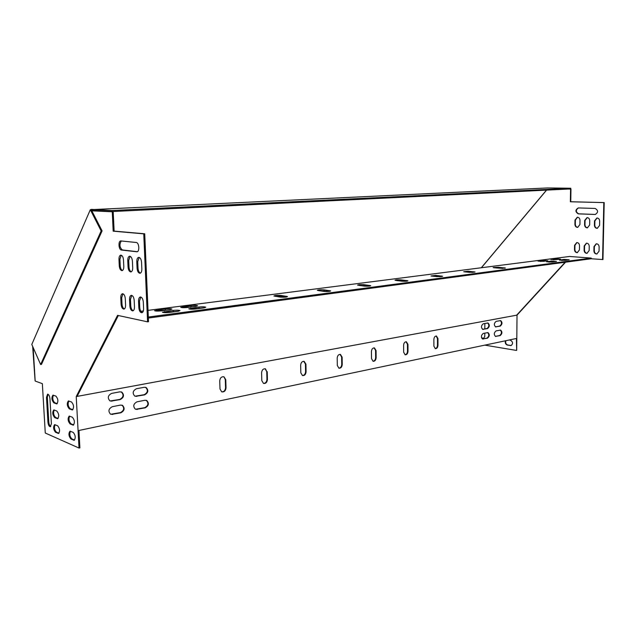 <?xml version="1.0" encoding="UTF-8"?>
<svg xmlns="http://www.w3.org/2000/svg" width="636" height="636" viewBox="0 0 636 636"><rect width="100%" height="100%" fill="white"/><g stroke="black" fill="none" stroke-linecap="round" stroke-linejoin="round"><path stroke-width="0.95" d="M487.645 328.208L488.615 326.761M483.455 338.734L481.468 337.422M511.249 345.515L507.727 344.998C505.898 344.243 505.286 342.812 505.882 340.705M576.916 242.562L574.944 245.305L574.872 249.495C575.016 251.395 575.898 252.428 577.504 252.603M586.583 243.159L584.571 245.925L584.492 250.147C584.643 252.071 585.541 253.12 587.179 253.287M578.41 207.924C575.564 210.095 575.66 212.066 578.712 213.839L595.463 214.443M148.315 317.03L591.242 258.081L591.226 258.757L602.96 259.56L604.2 202.582L570.754 201.739L570.969 189.043L568.838 189.019M565.531 262.199L517.028 315.114L516.686 350.325L516.408 338.487L78.944 430.469L79.882 447.863L79.023 448.054L76.225 396.57L117.565 315.353L147.576 321.84L143.76 233.857L113.184 231.17L112.262 211.764L91.838 210.842M596.417 243.763L594.374 246.553L594.286 250.815C594.437 252.762 595.352 253.82 597.029 253.979M597.069 217.997L594.899 220.875L594.811 225.168C594.946 227.06 595.829 228.101 597.45 228.292M587.195 217.615L585.064 220.469L584.977 224.723C585.112 226.599 585.979 227.632 587.569 227.823M577.488 217.234L575.389 220.064L575.318 224.285C575.453 226.138 576.296 227.163 577.854 227.354M488.655 326.666L487.224 328.446M488.305 336.953L487.359 337.962M481.897 338.455L483.265 338.781L484.767 336.5L484.783 333.129M484.807 328.931L484.839 323.478M505.485 340.785C504.889 342.899 505.509 344.33 507.329 345.078L511.058 345.571C513.228 343.726 513.029 341.937 510.462 340.204L509.205 340.006M579.523 245.671L579.444 249.876L577.297 252.635C575.596 252.579 574.65 251.554 574.475 249.543L574.547 245.353L576.733 242.57C578.418 242.642 579.348 243.675 579.523 245.671M589.238 246.291L589.159 250.536L586.972 253.319C585.239 253.271 584.277 252.23 584.102 250.194L584.182 245.965L586.4 243.175C588.117 243.238 589.063 244.28 589.238 246.291M578.426 207.932L595.129 208.441C598.341 210.381 598.381 212.392 595.248 214.467L578.315 213.871C575.198 211.939 575.167 209.96 578.227 207.932L578.426 207.932M591.242 258.081L569.594 256.467L148.021 310.368M602.57 259.615L603.81 202.606L570.357 201.771L570.572 189.067L568.441 189.035M546.586 190.116L481.412 267.74M484.799 345.133L516.297 350.412M599.128 246.927L599.04 251.212L596.822 254.01C595.05 253.971 594.072 252.913 593.897 250.862L593.984 246.601L596.234 243.779C597.991 243.842 598.953 244.892 599.128 246.927M599.676 221.121L599.589 225.438L597.244 228.324C595.519 228.245 594.581 227.203 594.422 225.208L594.509 220.907L596.894 218.005C598.595 218.1 599.525 219.142 599.676 221.121M589.747 220.716L589.667 224.985L587.354 227.855C585.669 227.768 584.746 226.734 584.587 224.762L584.667 220.501L587.012 217.623C588.682 217.719 589.596 218.752 589.747 220.716M579.992 220.31L579.913 224.548L577.639 227.386C575.985 227.298 575.079 226.273 574.92 224.317L575 220.104L577.305 217.242C578.943 217.345 579.833 218.363 579.992 220.31M265.029 368.729L266.738 371.543L266.945 379.39C266.707 381.974 265.546 383.317 263.463 383.413M406.062 341.747L407.445 344.307L407.493 351.239C407.318 353.33 406.491 354.498 405.005 354.737M340.077 354.363L341.627 357.05L341.739 364.404C341.54 366.718 340.57 367.966 338.821 368.157M121.874 405.132L122.088 405.235C124.632 408.137 124.06 410.602 120.379 412.629L110.712 414.243M121.166 391.887L121.373 391.983C124.02 394.892 123.479 397.381 119.751 399.432L110.131 400.966M500.325 330.068C501.955 332.048 501.732 333.868 499.65 335.53L495.38 336.388M500.373 320.576C502.027 322.563 501.812 324.392 499.713 326.053L495.468 326.872M146.137 400.29L146.296 400.362C148.864 403.192 148.347 405.625 144.746 407.676L135.524 409.25M145.493 387.284L145.644 387.356C148.307 390.186 147.814 392.635 144.165 394.718L134.999 396.212M487.645 332.572C489.323 334.576 489.092 336.428 486.953 338.114L482.557 338.996M487.677 322.953C489.378 324.964 489.156 326.817 487.001 328.51L482.621 329.345M303.793 361.304L305.423 364.054L305.582 371.647C305.367 374.087 304.31 375.383 302.41 375.534M374.095 347.86L375.566 350.476L375.638 357.615C375.455 359.817 374.564 361.017 372.95 361.24M436.153 335.999L437.465 338.503L437.473 345.229C437.314 347.232 436.542 348.353 435.167 348.615M223.983 376.814L225.287 379.565L225.549 387.682C225.287 390.432 224.015 391.824 221.725 391.856L220 389.025L219.73 380.861C220.096 377.824 221.519 376.48 223.983 376.814L225.764 379.692L226.034 387.817C225.645 390.894 224.206 392.237 221.71 391.848M267.223 371.663L267.43 379.517C267.088 382.403 265.784 383.707 263.511 383.429L261.809 380.646L261.595 372.752C261.921 369.898 263.209 368.594 265.458 368.824L266.738 371.543M407.954 344.402L407.994 351.334C407.755 353.672 406.817 354.824 405.172 354.785L403.653 352.201L403.606 345.245C403.836 342.923 404.766 341.771 406.396 341.786L407.954 344.402L407.445 344.307M342.12 357.154L342.24 364.515C341.961 367.091 340.864 368.316 338.948 368.196L337.319 365.501L337.199 358.108C337.47 355.556 338.551 354.324 340.443 354.427L342.12 357.154L341.627 357.05M76.225 396.57L517.028 315.114M112.667 414.457L110.465 414.115C107.985 411.158 108.589 408.686 112.294 406.706L120.458 405.092L122.541 405.394C125.077 408.296 124.513 410.769 120.832 412.796L112.222 414.29M112.016 401.165L109.893 400.847C107.301 397.882 107.889 395.393 111.634 393.39L119.83 391.856L121.826 392.134C124.473 395.043 123.933 397.532 120.196 399.583L111.57 401.006M496.04 336.444L495.587 336.452C493.735 334.608 493.894 332.755 496.08 330.895L500.627 330.084C502.472 331.905 502.313 333.749 500.15 335.609L495.539 336.365M496.104 326.928L495.675 326.928C493.79 325.075 493.949 323.223 496.144 321.355L500.667 320.584C502.543 322.412 502.392 324.257 500.222 326.133L495.603 326.848M137.344 409.433L135.333 409.155C132.821 406.277 133.377 403.836 136.994 401.825L144.865 400.275L146.757 400.521C149.317 403.343 148.8 405.784 145.199 407.835L136.891 409.274M136.748 396.387L134.816 396.133C132.209 393.239 132.733 390.782 136.406 388.747L144.293 387.276L146.097 387.499C148.768 390.329 148.275 392.786 144.626 394.861L136.295 396.236M483.233 339.052L482.756 339.052C480.856 337.175 481.031 335.307 483.265 333.431L487.947 332.588C489.839 334.441 489.672 336.309 487.454 338.193L482.732 338.972M483.281 329.4L482.827 329.408C480.896 327.524 481.062 325.648 483.312 323.764L487.971 322.969C489.895 324.829 489.736 326.697 487.51 328.589L482.78 329.329M305.924 364.166L306.083 371.766C305.773 374.485 304.58 375.749 302.498 375.566L300.82 372.823L300.661 365.183C300.955 362.496 302.132 361.224 304.191 361.383L305.924 364.166L305.423 364.054M376.067 350.579L376.138 357.718C375.884 360.167 374.866 361.359 373.101 361.288L371.519 358.64L371.44 351.47C371.694 349.045 372.696 347.852 374.445 347.908L376.067 350.579L375.566 350.476M437.966 338.583L437.981 345.316C437.751 347.558 436.876 348.671 435.35 348.671L433.887 346.143L433.871 339.378C434.094 337.16 434.96 336.039 436.471 336.031L437.966 338.583L437.465 338.503M71.518 401.984C73.871 404.846 74.174 407.493 72.432 409.942L69.292 408.853C66.963 405.991 66.669 403.351 68.402 400.942L71.518 401.984M72.353 417.208C74.69 420.07 75.008 422.709 73.291 425.134L70.135 423.981C67.814 421.112 67.511 418.48 69.213 416.095L72.353 417.208M51.389 423.656L50.347 426.748C49.099 426.565 48.296 425.047 47.946 422.193L46.492 397.365L47.581 394.177C48.813 394.368 49.6 395.87 49.942 398.692L51.389 423.656M119.274 265.8C119.584 268.797 120.498 270.403 121.993 270.642C123.209 270.332 123.805 268.933 123.797 266.436L123.495 259.957C123.185 256.984 122.287 255.37 120.8 255.131C119.568 255.434 118.956 256.849 118.972 259.369L119.274 265.8L120.204 265.721L119.902 259.289L121.261 255.195M128.059 267.033C128.377 270.069 129.307 271.707 130.849 271.938C132.089 271.628 132.709 270.213 132.701 267.684L132.407 261.118C132.089 258.097 131.167 256.467 129.641 256.221C128.377 256.531 127.749 257.962 127.757 260.514L128.059 267.033L128.989 266.945L128.695 260.434L130.102 256.284M137.074 268.297C137.4 271.381 138.354 273.043 139.944 273.273C141.216 272.955 141.852 271.516 141.852 268.964L141.558 262.31C141.24 259.242 140.294 257.588 138.72 257.341C137.424 257.66 136.78 259.106 136.78 261.69L137.074 268.297L138.02 268.209L137.726 261.603L139.189 257.397M121.079 304.175C121.412 307.236 122.351 308.881 123.893 309.096C125.046 308.786 125.61 307.434 125.594 305.065L125.292 298.658C124.966 295.605 124.036 293.959 122.502 293.737C121.333 294.055 120.761 295.406 120.784 297.807L121.079 304.175L122.001 304.064L121.707 297.696L122.971 293.792M33.159 347.542L35.179 381.051L42.35 383.651L45.267 433.021L79.023 448.054M143.593 308.627L143.307 302.052C142.965 298.896 141.979 297.211 140.365 296.988C139.133 297.314 138.529 298.705 138.545 301.154L138.831 307.689C139.173 310.853 140.166 312.538 141.796 312.753C143.005 312.427 143.601 311.052 143.593 308.627M136.263 242.491L120.816 240.933C118.034 240.861 118.638 249.932 121.42 250.028L136.899 251.8C139.809 251.848 139.181 242.547 136.263 242.491M134.474 306.822L134.18 300.327C133.838 297.227 132.884 295.565 131.318 295.343C130.118 295.661 129.529 297.036 129.545 299.461L129.839 305.908C130.173 309.024 131.135 310.686 132.725 310.901C133.902 310.583 134.482 309.223 134.474 306.822M73.188 432.369C75.509 435.231 75.827 437.862 74.158 440.263L70.962 439.039C68.664 436.169 68.346 433.545 70.016 431.176L73.188 432.369M57.614 425.762C59.84 428.561 60.15 431.128 58.544 433.466L55.539 432.305C53.337 429.507 53.034 426.947 54.624 424.641L57.614 425.762M56.771 410.983C59.005 413.774 59.307 416.349 57.677 418.711L54.688 417.613C52.478 414.815 52.184 412.255 53.806 409.926L56.771 410.983M55.92 396.133C58.17 398.923 58.464 401.507 56.803 403.892L53.845 402.866C51.611 400.068 51.325 397.492 52.979 395.139L55.92 396.133M68.847 400.982C67.599 403.844 68.036 406.412 70.159 408.694L72.846 409.727M69.658 416.135C68.442 418.965 68.887 421.525 70.993 423.807L73.704 424.92M48.026 394.233L47.334 397.214L48.789 422.026C49.028 424.371 49.68 425.874 50.745 426.533M122.462 270.499C121.182 269.863 120.427 268.273 120.204 265.721M131.318 271.795C129.998 271.167 129.219 269.545 128.989 266.945M140.421 273.13C139.053 272.502 138.251 270.856 138.02 268.209M124.354 308.937C123.026 308.309 122.247 306.679 122.001 304.064M147.576 321.84L148.514 321.713L144.714 233.794L114.122 231.107L113.2 211.724L91.958 210.588M142.265 312.602C140.85 311.966 140.015 310.296 139.769 307.57L139.475 301.043L140.834 297.028M137.336 251.681L122.351 249.956C119.536 247.364 119.194 244.375 121.333 240.972M133.186 310.742C131.819 310.114 131.016 308.46 130.77 305.789L130.475 299.349L131.779 295.39M70.469 431.216C69.284 434.022 69.737 436.574 71.82 438.856L74.563 440.048M55.07 424.689C53.957 427.44 54.394 429.92 56.381 432.13L58.941 433.251M54.251 409.974C53.106 412.756 53.535 415.244 55.539 417.447L58.075 418.496L57.208 418.655M53.424 395.195C52.247 398.001 52.669 400.505 54.688 402.707L57.208 403.677M77.099 396.403L516.639 315.186L565.142 262.255L542.858 286.939M275.483 296.384L281.025 296.344L285.938 297.084M319.002 290.731L329.011 291.407M495.611 267.907L502.941 268.392M464.837 271.866L472.794 272.399M432.035 276.103L440.549 276.676M396.967 280.635L406.007 281.239M359.38 285.5L368.92 286.144M540.171 261.412L546.3 260.975M182.349 307.641L196.007 306.361M553.058 259.742L558.972 259.329M156.106 311.036L170.392 309.676M190.371 309.144L204.22 307.84M548.717 262.104L554.958 261.666M164.001 312.61L178.485 311.227M561.58 260.418L567.598 259.997M148.355 318.056L591.226 258.757M281.001 295.446L287.504 296.551C286.558 297.187 284.173 297.37 280.349 297.115L273.893 296.01C274.839 295.39 277.209 295.199 281.001 295.446L281.025 296.344M324.026 289.873L330.68 290.906C329.814 291.479 327.564 291.638 323.915 291.407L317.308 290.366C318.175 289.801 320.417 289.642 324.026 289.873L324.042 290.731M498.433 267.255L505.445 268.034L494.299 267.788L493.123 267.533L498.433 267.255L498.425 267.987M468.096 271.19L475.084 272.009L469.503 272.327L463.692 271.755L468.096 271.19L468.096 271.938M435.724 275.388L442.656 276.262L436.829 276.612L431.009 275.992L435.724 275.388L435.724 276.167M401.085 279.88L407.946 280.802C407.207 281.263 405.172 281.39 401.841 281.192L395.02 280.269C395.759 279.816 397.778 279.681 401.085 279.88L401.093 280.683M363.951 284.69L370.724 285.675C369.921 286.184 367.783 286.327 364.301 286.113L357.575 285.135C358.37 284.626 360.493 284.483 363.951 284.69L363.959 285.524M547.85 260.768L543.621 261.317L538.024 261.118L542.874 260.37L547.85 260.768M195.681 306.409L187.381 307.482C184.058 307.808 181.84 307.745 180.735 307.299L190.991 305.558C194.29 305.24 196.492 305.304 197.589 305.749L195.681 306.409M560.562 259.122L550.895 259.456L555.602 258.741L560.562 259.122M169.892 309.748L161.242 310.869C157.871 311.203 155.629 311.147 154.524 310.694L165.273 308.858C168.62 308.54 170.846 308.595 171.943 309.04L169.892 309.748M203.87 307.888L195.53 308.985C192.167 309.319 189.926 309.255 188.789 308.794L199.076 307.021C202.415 306.695 204.649 306.767 205.77 307.22L203.87 307.888M556.492 261.46L552.271 262.016L546.594 261.809L551.436 261.054L556.492 261.46M177.961 311.298L169.263 312.443C165.853 312.785 163.587 312.721 162.45 312.26L173.231 310.392C176.617 310.058 178.875 310.122 179.996 310.583L177.961 311.298M569.18 259.79L565.078 260.331L559.449 260.124L564.14 259.401L569.18 259.79M143.346 310.964L140.802 311.29M143.76 233.857L144.714 233.794M113.184 231.17L114.122 231.107M112.262 211.764L113.2 211.724M118.336 315.52L96.895 357.575L95.996 357.71M77.099 396.411L96.895 357.575M570.969 189.043L570.572 189.067M570.754 201.739L570.357 201.771M516.631 315.194L542.46 287.003M91.234 209.657L547.532 187.946L570.738 188.248L111.984 210.532L112.031 211.573L91.608 210.389L91.234 209.657L90.312 209.705L31.8 344.45L40.632 364.523L41.483 364.388L102.086 230.892L101.164 230.948L40.632 364.523M481.301 267.756L546.483 190.124M90.312 209.705L101.164 230.948M91.608 210.389L102.086 230.892M35.155 380.646L33.088 347.375M32.659 346.397L35.083 380.654M91.361 209.371L111.984 210.532M570.738 188.248L570.723 188.924L112.031 211.573M564.14 259.401L564.124 260.084M164.557 311.521L164.597 312.515M173.231 310.392L173.27 311.378M551.436 261.054L551.428 261.754M190.752 308.102L190.792 309.08M199.076 307.021L199.108 307.991M156.639 309.971L156.679 310.948M165.273 308.858L165.312 309.835M555.602 258.741L555.594 259.416M182.707 306.624L182.747 307.586M190.991 305.558L191.023 306.512M542.874 260.37L542.866 261.062M369.723 285.405L369.731 286.049M406.889 280.532L406.889 281.16M441.535 275.992L441.535 276.596M473.907 271.747L473.907 272.327M504.229 267.772L504.229 268.328M329.758 290.644L329.766 291.304M286.653 296.289L286.669 296.964M139.769 307.57L138.831 307.689M139.475 301.043L138.545 301.154M137.145 251.753L136.676 251.792M122.351 249.956L121.42 250.028M130.77 305.789L129.839 305.908M130.475 299.349L129.545 299.461M121.707 297.696L120.784 297.807M137.726 261.603L136.78 261.69M128.695 260.434L127.757 260.514M119.902 259.289L118.972 259.369M74.476 440.017L73.617 440.199M71.82 438.856L70.962 439.039M48.789 422.026L47.946 422.193M47.334 397.214L46.492 397.365M58.902 433.227L58.051 433.402M56.381 432.13L55.539 432.305M73.641 424.896L72.782 425.079M70.993 423.807L70.135 423.981M55.539 417.447L54.688 417.613M72.814 409.719L71.948 409.886M70.159 408.694L69.292 408.853M57.2 403.685L56.366 403.844M54.688 402.707L53.845 402.866M120.379 412.629L120.832 412.796M119.751 399.432L120.196 399.583M499.65 335.53L500.15 335.609M499.713 326.053L500.222 326.133M144.746 407.676L145.199 407.835M144.165 394.718L144.626 394.861M486.953 338.114L487.454 338.193M487.001 328.51L487.51 328.589M305.582 371.647L306.083 371.766M341.739 364.404L342.24 364.515M375.638 357.615L376.138 357.718M407.493 351.239L407.994 351.334M437.473 345.229L437.981 345.316M266.945 379.39L267.43 379.517M225.549 387.682L226.034 387.817M225.287 379.565L225.764 379.692M578.315 213.871L578.712 213.839M584.667 220.501L585.064 220.469M574.475 249.543L574.872 249.495M574.547 245.353L574.944 245.305M574.92 224.317L575.318 224.285M510.414 345.587L510.811 345.499M507.329 345.078L507.727 344.998M122.088 405.235L122.541 405.394M121.373 391.983L121.826 392.134M146.296 400.362L146.757 400.521M145.644 387.356L146.097 387.499"/></g></svg>
